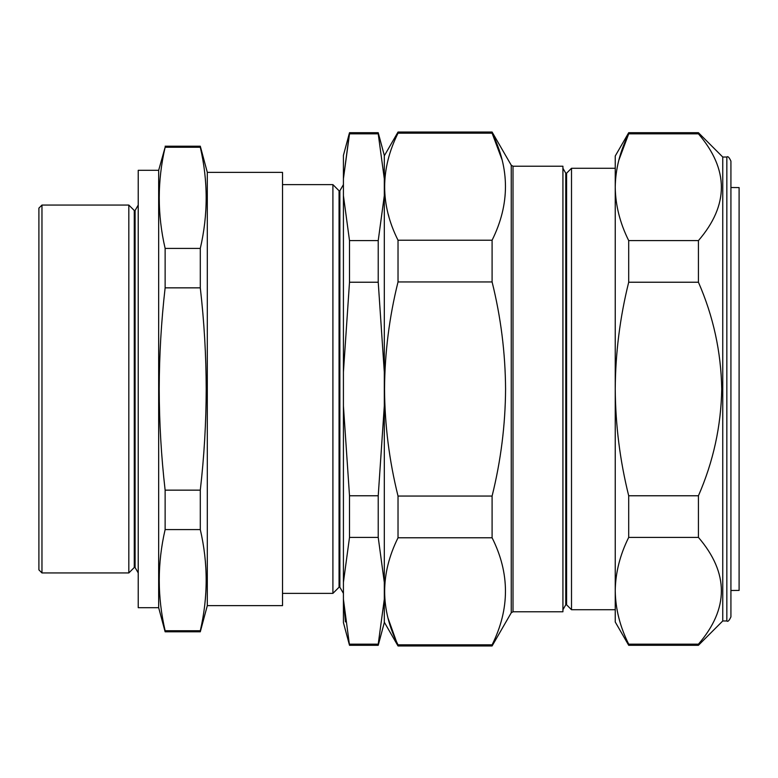 <?xml version="1.0" encoding="UTF-8"?>
<svg xmlns="http://www.w3.org/2000/svg" width="778" height="778" viewBox="0 0 778 778"><rect width="100%" height="100%" fill="white"/><g stroke="black" fill="none" stroke-linecap="round" stroke-linejoin="round"><path stroke-width="1.17" d="M332.906 593.381L339.052 587.225L339.052 190.775L332.906 184.619L332.906 593.381L282.521 593.381M339.052 190.775L339.869 190.775L339.869 587.225L343.419 593.381M41.963 572.939L38.9 569.875L38.9 208.125L41.963 205.061L41.963 572.939L128.827 572.939L128.827 205.061L41.963 205.061M207.308 605.644L282.521 605.644L282.521 172.356L207.308 172.356L207.308 605.644L200.296 631.804L165.131 631.804L165.131 630.734L200.296 630.734C208.125 597.018 208.125 563.301 200.296 529.585L165.131 529.585C157.302 563.301 157.302 597.018 165.131 630.734M207.308 172.356L200.296 146.196L200.296 147.266L165.131 147.266C157.302 180.982 157.302 214.699 165.131 248.415L165.131 287.85C161.27 321.479 159.296 355.196 159.218 389C159.286 422.678 161.26 456.394 165.131 490.15L165.131 529.585M165.131 490.15L200.296 490.15C204.167 456.394 206.141 422.678 206.209 389C206.131 355.196 204.157 321.479 200.296 287.85L200.296 248.415C208.125 214.699 208.125 180.982 200.296 147.266M158.663 607.686L158.663 170.314L138.231 170.314L138.231 607.686L158.663 607.686L165.131 631.804M158.663 170.314L165.131 147.266M128.827 572.939L134.273 567.502L134.273 210.498L135.09 210.498L135.09 567.502L138.231 572.939M730.921 590.492L739.1 590.414L739.1 187.586L730.921 187.508M726.837 157.03C727.829 155.989 729.2 157.351 730.921 161.114L730.921 616.886C729.2 620.65 727.829 622.011 726.837 620.97L726.837 157.03L722.752 157.03L698.43 132.707L698.43 133.835L628.702 133.835C619.949 151.447 615.466 169.244 615.242 187.226C615.476 205.246 619.959 223.043 628.702 240.606L698.43 240.606C729.035 205.11 729.035 169.526 698.43 133.835M726.837 620.97L722.752 620.97L722.752 157.03M722.752 620.97L698.43 645.293L698.43 644.165C729.035 608.668 729.035 573.075 698.43 537.394L698.43 495.771C713.348 461.587 721.109 425.994 721.731 389C721.08 351.841 713.309 316.247 698.43 282.229L698.43 240.606M566.588 173.193L566.588 604.807L571.509 609.728L571.509 168.272L566.588 173.193L565.771 173.193L565.771 604.807L562.922 609.728M378.225 645.293L384.303 622.604L384.303 599.235L378.225 644.165L384.303 599.235L384.303 582.323L378.225 537.394L378.225 495.771L384.303 405.912L384.303 372.088L378.225 282.229L349.507 282.229L343.419 372.088L343.419 405.912L349.507 495.771L349.507 537.394L343.419 582.323L343.419 599.235L349.507 645.293L378.225 645.293L378.225 644.165L349.507 644.165M502.005 159.646L492.095 133.164C509.911 168.651 509.911 204.332 492.095 240.217L492.095 281.947C500.838 317.113 505.33 352.794 505.574 389C505.36 424.992 500.867 460.683 492.095 496.053L398.025 496.053C389.243 460.673 384.75 424.992 384.536 389C384.779 352.784 389.282 317.103 398.025 281.947L398.025 240.217C380.209 204.731 380.209 169.05 398.025 133.164L398.025 132.036L384.303 155.804M388.271 214.358L388.864 216.508M378.225 282.229L378.225 240.606L384.303 195.677L384.303 178.765L378.225 133.835L349.507 133.835L343.419 178.765L349.507 132.707L378.225 132.707L378.225 133.835M513.013 611.771L562.922 611.771L562.922 166.229L513.013 166.229L513.013 611.771L511.243 612.792L511.243 165.208L492.095 132.036L398.025 132.036M571.509 168.272L615.242 168.272L615.242 389C615.495 425.119 619.978 460.702 628.702 495.771L698.43 495.771M398.025 133.164L492.095 133.164L492.095 132.036M492.095 240.217L398.025 240.217M492.095 281.947L398.025 281.947M492.095 496.053L492.095 537.783L398.025 537.783L398.025 496.053M492.095 537.783C509.911 573.269 509.911 608.95 492.095 644.836L398.025 644.836C380.209 609.349 380.209 573.668 398.025 537.783M511.243 612.792L492.095 645.964L398.025 645.964L388.105 618.354M492.095 645.964L492.095 644.836M628.702 495.771L628.702 537.394C619.949 554.996 615.466 572.793 615.242 590.774L615.242 609.728L571.509 609.728M628.702 240.606L628.702 282.229L698.43 282.229M615.242 187.226L615.242 156.008L628.702 132.707L628.702 133.835L618.763 160.404M628.702 282.229C619.94 317.512 615.456 353.105 615.242 389L615.242 590.774C615.476 608.795 619.959 626.591 628.702 644.165L698.43 644.165M628.702 644.165L628.702 645.293L698.43 645.293M628.702 537.394L698.43 537.394M615.242 590.774L615.242 621.992L628.702 645.293M384.303 195.677L384.303 372.088M378.225 132.707L384.303 155.396L384.303 178.765M384.303 405.912L384.303 582.323M200.296 248.415L165.131 248.415M200.296 287.85L165.131 287.85M200.296 490.15L200.296 529.585M200.296 630.734L200.296 631.804M378.225 495.771L349.507 495.771M378.225 537.394L349.507 537.394M345.451 621.914L343.419 599.235L343.419 622.604L349.507 645.293M349.507 132.707L343.419 155.396L343.419 195.677L349.507 240.606L349.507 282.229M378.225 240.606L349.507 240.606M343.419 582.323L343.419 405.912M343.419 195.677L343.419 372.088M339.052 587.225L339.869 587.225M135.09 210.498L138.231 205.061M134.273 210.498L128.827 205.061M565.771 173.193L562.922 168.272M384.303 622.196L398.025 645.964M513.013 166.229L511.243 165.208M565.771 604.807L566.588 604.807M628.702 132.707L698.43 132.707M200.296 146.196L165.131 146.196M134.273 567.502L135.09 567.502M339.869 190.775L343.419 184.619M282.521 184.619L332.906 184.619"/></g></svg>
